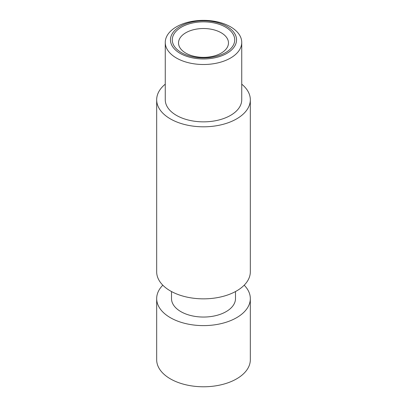 <?xml version="1.0" encoding="UTF-8"?>
<svg xmlns="http://www.w3.org/2000/svg" width="407" height="407" viewBox="0 0 407 407"><rect width="100%" height="100%" fill="white"/><g stroke="black" fill="none" stroke-linecap="round" stroke-linejoin="round"><path stroke-width="0.61" d="M171.505 291.554L171.505 298.575A31.995 18.473 0 0 0 180.876 311.64A31.995 18.473 0 0 0 215.746 315.644A31.995 18.473 0 0 0 235.495 298.575L235.495 291.554M165.262 84.173A46.825 27.035 0 0 0 156.675 99.776L156.675 271.815A46.825 27.035 0 0 0 170.391 290.929A46.825 27.035 0 0 0 221.418 296.789A46.825 27.035 0 0 0 250.325 271.815L250.325 99.776A46.825 27.035 0 0 0 241.738 84.173M156.675 99.776A46.825 27.035 0 0 0 170.391 118.89A46.825 27.035 0 0 0 221.418 124.751A46.825 27.035 0 0 0 250.325 99.776M165.262 42.425L165.262 99.776A38.238 22.075 0 0 0 176.46 115.385A38.238 22.075 0 0 0 218.132 120.172A38.238 22.075 0 0 0 241.738 99.776L241.738 42.425A38.238 22.075 0 0 0 203.5 20.35A38.238 22.075 0 0 0 165.262 42.425A38.238 22.075 0 0 0 176.46 58.038A38.238 22.075 0 0 0 218.132 62.826A38.238 22.075 0 0 0 241.738 42.425M180.133 53.368A33.043 19.078 0 0 0 235.419 44.816A33.043 19.078 0 0 0 194.948 21.449A33.043 19.078 0 0 0 180.133 53.368M181.425 52.62A31.217 18.02 0 0 0 233.654 44.541A31.217 18.02 0 0 0 195.421 22.471A31.217 18.02 0 0 0 181.425 52.62M185.841 53.134A24.975 14.418 0 0 0 213.054 56.263A24.975 14.418 0 0 0 228.475 42.944A24.975 14.418 0 0 0 203.5 28.526A24.975 14.418 0 0 0 178.525 42.944A24.975 14.418 0 0 0 185.841 53.134M162.815 285.195A46.825 27.035 0 0 0 156.675 298.575L156.675 359.747A46.825 27.035 0 0 0 170.391 378.861A46.825 27.035 0 0 0 221.418 384.722A46.825 27.035 0 0 0 250.325 359.747L250.325 298.575A46.825 27.035 0 0 0 244.185 285.195M156.675 298.575A46.825 27.035 0 0 0 170.391 317.694A46.825 27.035 0 0 0 221.418 323.555A46.825 27.035 0 0 0 250.325 298.575"/></g></svg>
